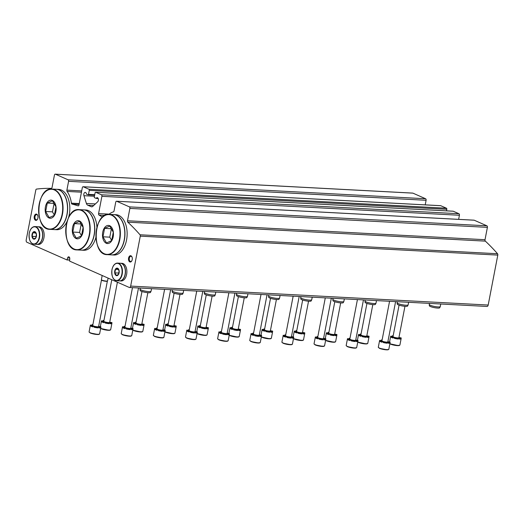 <?xml version="1.0" encoding="UTF-8"?>
<svg xmlns="http://www.w3.org/2000/svg" width="524" height="524" viewBox="0 0 524 524"><rect width="100%" height="100%" fill="white"/><g stroke="black" fill="none" stroke-linecap="round" stroke-linejoin="round"><path stroke-width="0.79" d="M69.725 258.018L67.629 257.906L66.974 259.943L26.934 242.265A1.893 1.14 93 0 1 26.2 239.959L35.815 190.022A1.264 0.76 93 0 1 36.529 189.085A277.399 167.326 93 0 1 51.28 188.378A1.264 0.76 93 0 0 52.059 187.435L54.437 175.088A1.264 0.76 93 0 1 55.23 174.151A1.264 0.76 93 0 1 55.393 174.191L68.087 179.798A1.264 0.76 93 0 1 68.579 181.337L66.889 190.127L81.692 190.913M412.571 193.127A1.264 0.76 93 0 1 412.748 193.101A1.264 0.76 93 0 1 412.912 193.14L425.606 198.747A1.264 0.76 93 0 1 426.097 200.286L425.219 204.864M98.178 198.504L96.147 198.399A2.207 1.33 93 0 1 97.202 197.672A2.207 1.33 93 0 1 98.394 199.33A2.207 1.33 93 0 1 97.693 201.779L92.859 206.299A3.786 2.279 93 0 1 91.621 206.81A3.786 2.279 93 0 1 91.117 206.685L87.731 205.192A3.786 2.279 93 0 1 86.401 203.443L83.932 195.701A2.207 1.33 93 0 1 84.01 193.461A2.207 1.33 93 0 1 85.235 192.387A2.207 1.33 93 0 1 86.434 194.109L88.025 194.817A0.629 0.38 93 0 0 88.504 194.365L89.277 190.343A0.884 0.531 93 0 0 88.936 189.269L83.277 186.767A1.264 0.76 93 0 0 83.106 186.727A1.264 0.76 93 0 0 82.32 187.664L78.993 204.917A1.264 0.76 93 0 1 78.2 205.86A1.264 0.76 93 0 1 78.083 205.834A277.399 167.326 93 0 0 71.978 204.059A1.264 0.76 93 0 1 71.395 203.155A23.325 14.069 93 0 0 67.098 191.43A1.264 0.76 93 0 1 66.889 190.127M440.455 205.703A1.264 0.76 93 0 1 440.625 205.677A1.264 0.76 93 0 1 440.795 205.722L446.455 208.218A0.884 0.531 93 0 1 446.795 209.292L446.5 210.844M96.147 198.399L94.556 197.699A0.629 0.38 93 0 1 94.307 196.926L95.08 192.904A0.884 0.531 93 0 1 95.637 192.249A0.884 0.531 93 0 1 95.754 192.275L101.414 194.777A1.264 0.76 93 0 1 101.905 196.317L98.584 213.569L109.208 214.133M453.037 211.218A0.884 0.531 93 0 1 453.155 211.198A0.884 0.531 93 0 1 453.273 211.231L458.932 213.727A1.264 0.76 93 0 1 459.424 215.266L458.638 219.353M102.514 217.126A277.399 167.326 93 0 0 99.023 215.082A1.264 0.76 93 0 1 98.584 213.569M108.959 214.342A23.325 14.069 93 0 1 113.4 211.873A1.264 0.76 93 0 0 114.042 210.949L115.732 202.159A1.264 0.76 93 0 1 116.525 201.223A1.264 0.76 93 0 1 116.695 201.262L129.389 206.869A1.264 0.76 93 0 1 129.88 208.408L127.502 220.755L485.021 239.704L487.399 227.357A1.264 0.76 93 0 0 486.907 225.818L474.213 220.211A1.264 0.76 93 0 0 474.043 220.172A1.264 0.76 93 0 0 473.873 220.191M67.629 257.906A1.893 1.14 93 0 1 68.742 256.806A1.893 1.14 93 0 1 69.771 258.856L69.6 261.109L129.225 287.434A1.893 1.14 93 0 0 129.474 287.493A1.893 1.14 93 0 0 130.666 286.084L140.281 236.147A1.264 0.76 93 0 0 140.013 234.778A277.399 167.326 93 0 0 127.83 222.176A1.264 0.76 93 0 1 127.502 220.755M127.83 222.176L485.348 241.132A1.264 0.76 93 0 1 485.021 239.704M485.348 241.132A277.399 167.326 93 0 1 497.531 253.734A1.264 0.76 93 0 1 497.8 255.103L488.185 305.04A1.893 1.14 93 0 1 486.993 306.448L129.474 287.493M37.898 218.023A3.151 1.899 93 0 1 37.414 219.359A3.151 1.899 93 0 1 34.656 219.432A3.151 1.899 93 0 1 34.898 214.873A3.151 1.899 93 0 1 37.636 215.24A3.151 1.899 93 0 1 37.898 218.023M132.212 259.668A3.151 1.899 93 0 1 131.721 261.004A3.151 1.899 93 0 1 128.963 261.076A3.151 1.899 93 0 1 129.205 256.518A3.151 1.899 93 0 1 131.943 256.884A3.151 1.899 93 0 1 132.212 259.668M131.825 260.814A2.607 1.572 93 0 1 130.692 261.496A2.607 1.572 93 0 1 129.264 258.81A2.607 1.572 93 0 1 130.967 256.288A2.607 1.572 93 0 1 132.022 257.081M37.518 219.17A2.607 1.572 93 0 1 36.385 219.851A2.607 1.572 93 0 1 34.951 217.165A2.607 1.572 93 0 1 36.66 214.643A2.607 1.572 93 0 1 37.715 215.436M393.17 335.805A5.358 0.956 -169.1 0 0 392.352 335.773L392.247 336.323A2.103 0.373 -169.1 0 1 392.476 336.395M392.247 336.323A5.358 0.956 10.9 0 0 391.71 336.329M390.596 336.677A5.358 0.956 10.9 0 0 390.59 336.683A5.358 0.956 10.9 0 0 390.59 336.69L390.694 336.146A5.358 0.956 -169.1 0 0 390.832 336.421L390.727 336.965A2.103 0.373 -169.1 0 1 393.19 337.535M390.727 336.965A5.358 0.956 10.9 0 0 391.585 337.476A5.358 0.956 10.9 0 0 393.098 338.013L393.203 337.463A5.358 0.956 -169.1 0 0 394.441 337.797L394.336 338.347A2.103 0.373 -169.1 0 1 396.183 338.347A2.103 0.373 -169.1 0 1 398.364 339.021A5.358 0.956 10.9 0 1 394.336 338.347M399.34 338.452A2.103 0.373 -169.1 0 1 401.115 338.707A5.358 0.956 10.9 0 0 401.115 338.707A5.358 0.956 10.9 0 1 399.458 339.08L399.57 338.53A5.358 0.956 -169.1 0 1 398.469 338.471L398.364 339.021M398.954 337.436A2.103 0.373 -169.1 0 0 401.089 337.882A5.358 0.956 -169.1 0 1 401.227 338.157L399.897 345.047L398.456 345.644L389.882 343.796M392.352 335.773A2.103 0.373 -169.1 0 1 393.111 336.1M393.066 336.362A2.103 0.373 -169.1 0 1 390.694 336.146M390.832 336.421A2.103 0.373 -169.1 0 1 393.753 337.325A2.103 0.373 -169.1 0 1 393.203 337.463M394.441 337.797A2.103 0.373 -169.1 0 1 396.288 337.797A2.103 0.373 -169.1 0 1 398.469 338.471M399.57 338.53A2.103 0.373 -169.1 0 1 398.699 338.046A2.103 0.373 -169.1 0 1 401.227 338.157M404.947 306.324L398.902 337.718A2.993 0.531 -169.1 0 1 397.683 337.914A2.993 0.531 -169.1 0 1 393.576 337.024A2.993 0.531 -169.1 0 1 393.02 336.585L399.078 305.132M361.036 334.102A5.358 0.956 -169.1 0 0 360.217 334.07L360.112 334.613A2.103 0.373 -169.1 0 1 360.342 334.692M360.112 334.613A5.358 0.956 10.9 0 0 359.569 334.626M357.427 340.325L358.455 334.98A5.358 0.956 10.9 0 0 358.455 334.98A5.358 0.956 10.9 0 0 358.455 334.987L358.56 334.443A5.358 0.956 -169.1 0 0 358.698 334.718L358.593 335.262A2.103 0.373 -169.1 0 1 361.056 335.832M358.593 335.262A5.358 0.956 10.9 0 0 359.451 335.773A5.358 0.956 10.9 0 0 360.964 336.31L361.069 335.76A5.358 0.956 -169.1 0 0 362.307 336.094L362.202 336.644A2.103 0.373 -169.1 0 1 364.042 336.644A2.103 0.373 -169.1 0 1 366.23 337.318A5.358 0.956 10.9 0 1 362.202 336.644M367.2 336.749A2.103 0.373 -169.1 0 1 368.981 337.004A5.358 0.956 10.9 0 0 368.981 337.004A5.358 0.956 10.9 0 1 367.324 337.377L367.429 336.827A5.358 0.956 -169.1 0 1 366.335 336.768L366.23 337.318M366.82 335.733A2.103 0.373 -169.1 0 0 368.948 336.179A5.358 0.956 -169.1 0 1 369.086 336.454L367.763 343.344L366.315 343.941L357.748 342.093M360.217 334.07A2.103 0.373 -169.1 0 1 360.977 334.397M360.925 334.659A2.103 0.373 -169.1 0 1 358.56 334.443M358.698 334.718A2.103 0.373 -169.1 0 1 361.619 335.615A2.103 0.373 -169.1 0 1 361.069 335.76M362.307 336.094A2.103 0.373 -169.1 0 1 364.147 336.094A2.103 0.373 -169.1 0 1 366.335 336.768M367.429 336.827A2.103 0.373 -169.1 0 1 366.564 336.343A2.103 0.373 -169.1 0 1 369.086 336.454M372.813 304.621L366.767 336.015A2.993 0.531 -169.1 0 1 365.549 336.212A2.993 0.531 -169.1 0 1 361.436 335.321A2.993 0.531 -169.1 0 1 360.885 334.882L366.938 303.429M328.895 332.399A5.358 0.956 -169.1 0 0 328.083 332.367L327.978 332.91A2.103 0.373 -169.1 0 1 328.207 332.989M327.978 332.91A5.358 0.956 10.9 0 0 327.435 332.923M325.293 338.622L326.321 333.277A5.358 0.956 10.9 0 0 326.321 333.277A5.358 0.956 10.9 0 0 326.321 333.284L326.426 332.74A5.358 0.956 -169.1 0 0 326.563 333.009L326.459 333.559A2.103 0.373 -169.1 0 1 328.921 334.129M326.459 333.559A5.358 0.956 10.9 0 0 327.317 334.063A5.358 0.956 10.9 0 0 328.83 334.607L328.934 334.057A5.358 0.956 -169.1 0 0 330.166 334.391L330.061 334.941A2.103 0.373 -169.1 0 1 331.908 334.941A2.103 0.373 -169.1 0 1 334.089 335.615A5.358 0.956 10.9 0 1 330.061 334.941M335.065 335.046A2.103 0.373 -169.1 0 1 336.847 335.301A5.358 0.956 10.9 0 0 336.847 335.301A5.358 0.956 10.9 0 1 335.19 335.674L335.294 335.124A5.358 0.956 -169.1 0 1 334.194 335.065L334.089 335.615M334.679 334.03A2.103 0.373 -169.1 0 0 336.814 334.476A5.358 0.956 -169.1 0 1 336.952 334.751L335.622 341.641L334.181 342.238L325.607 340.39M328.083 332.367A2.103 0.373 -169.1 0 1 328.843 332.694M328.79 332.956A2.103 0.373 -169.1 0 1 326.426 332.74M326.563 333.009A2.103 0.373 -169.1 0 1 329.485 333.912A2.103 0.373 -169.1 0 1 328.934 334.057M330.166 334.391A2.103 0.373 -169.1 0 1 332.013 334.391A2.103 0.373 -169.1 0 1 334.194 335.065M335.294 335.124A2.103 0.373 -169.1 0 1 334.43 334.639A2.103 0.373 -169.1 0 1 336.952 334.751M340.672 302.918L334.626 334.312A2.993 0.531 -169.1 0 1 333.408 334.502A2.993 0.531 -169.1 0 1 329.301 333.618A2.993 0.531 -169.1 0 1 328.745 333.179L334.803 301.726M296.761 330.696A5.358 0.956 -169.1 0 0 295.942 330.664L295.837 331.207A2.103 0.373 -169.1 0 1 296.067 331.286M295.837 331.207A5.358 0.956 10.9 0 0 295.3 331.22M293.152 336.919L294.18 331.574A5.358 0.956 10.9 0 0 294.18 331.574A5.358 0.956 10.9 0 0 294.18 331.581L294.285 331.037A5.358 0.956 -169.1 0 0 294.423 331.306L294.318 331.856A2.103 0.373 -169.1 0 1 296.781 332.426M294.318 331.856A5.358 0.956 10.9 0 0 295.176 332.36A5.358 0.956 10.9 0 0 296.689 332.904L296.794 332.354A5.358 0.956 -169.1 0 0 298.032 332.688L297.927 333.238A2.103 0.373 -169.1 0 1 299.774 333.238A2.103 0.373 -169.1 0 1 301.955 333.912A5.358 0.956 10.9 0 1 297.927 333.238M302.931 333.343A2.103 0.373 -169.1 0 1 304.706 333.598A5.358 0.956 10.9 0 0 304.706 333.598A5.358 0.956 10.9 0 1 303.049 333.965L303.16 333.421A5.358 0.956 -169.1 0 1 302.06 333.362L301.955 333.912M302.544 332.327A2.103 0.373 -169.1 0 0 304.673 332.773A5.358 0.956 -169.1 0 1 304.817 333.048L303.488 339.938L302.047 340.534L293.473 338.681M295.942 330.664A2.103 0.373 -169.1 0 1 296.702 330.991M296.656 331.247A2.103 0.373 -169.1 0 1 294.285 331.037M294.423 331.306A2.103 0.373 -169.1 0 1 297.344 332.209A2.103 0.373 -169.1 0 1 296.794 332.354M298.032 332.688A2.103 0.373 -169.1 0 1 299.879 332.688A2.103 0.373 -169.1 0 1 302.06 333.362M303.16 333.421A2.103 0.373 -169.1 0 1 302.289 332.937A2.103 0.373 -169.1 0 1 304.817 333.048M308.538 301.215L302.492 332.609A2.993 0.531 -169.1 0 1 301.274 332.799A2.993 0.531 -169.1 0 1 297.167 331.915A2.993 0.531 -169.1 0 1 296.61 331.476L302.669 300.023M264.627 328.993A5.358 0.956 -169.1 0 0 263.808 328.961L263.703 329.504A2.103 0.373 -169.1 0 1 263.932 329.583M263.703 329.504A5.358 0.956 10.9 0 0 263.159 329.517M261.017 335.216L262.046 329.871A5.358 0.956 10.9 0 0 262.046 329.871A5.358 0.956 10.9 0 0 262.046 329.878L262.151 329.334A5.358 0.956 -169.1 0 0 262.288 329.603L262.183 330.153A2.103 0.373 -169.1 0 1 264.646 330.716M262.183 330.153A5.358 0.956 10.9 0 0 263.041 330.657A5.358 0.956 10.9 0 0 264.555 331.201L264.659 330.651A5.358 0.956 -169.1 0 0 265.897 330.985L265.792 331.535A2.103 0.373 -169.1 0 1 267.633 331.535A2.103 0.373 -169.1 0 1 269.821 332.209A5.358 0.956 10.9 0 1 265.792 331.535M270.79 331.64A2.103 0.373 -169.1 0 1 272.572 331.895A5.358 0.956 10.9 0 0 272.572 331.895A5.358 0.956 10.9 0 1 270.915 332.262L271.019 331.718A5.358 0.956 -169.1 0 1 269.925 331.659L269.821 332.209M270.41 330.624A2.103 0.373 -169.1 0 0 272.539 331.07A5.358 0.956 -169.1 0 1 272.677 331.345L271.353 338.235L269.906 338.832L261.338 336.978M263.808 328.961A2.103 0.373 -169.1 0 1 264.568 329.288M264.515 329.544A2.103 0.373 -169.1 0 1 262.151 329.334M262.288 329.603A2.103 0.373 -169.1 0 1 265.209 330.506A2.103 0.373 -169.1 0 1 264.659 330.651M265.897 330.985A2.103 0.373 -169.1 0 1 267.738 330.985A2.103 0.373 -169.1 0 1 269.925 331.659M271.019 331.718A2.103 0.373 -169.1 0 1 270.155 331.233A2.103 0.373 -169.1 0 1 272.677 331.345M276.403 299.512L270.358 330.906A2.993 0.531 -169.1 0 1 269.139 331.096A2.993 0.531 -169.1 0 1 265.026 330.212A2.993 0.531 -169.1 0 1 264.476 329.773L270.528 298.32M232.486 327.29A5.358 0.956 -169.1 0 0 231.673 327.258L231.569 327.801A2.103 0.373 -169.1 0 1 231.798 327.88M231.569 327.801A5.358 0.956 10.9 0 0 231.025 327.814M228.883 333.513L229.912 328.168A5.358 0.956 10.9 0 0 229.912 328.168A5.358 0.956 10.9 0 0 229.912 328.175L230.016 327.624A5.358 0.956 -169.1 0 0 230.154 327.9L230.049 328.45A2.103 0.373 -169.1 0 1 232.512 329.013M230.049 328.45A5.358 0.956 10.9 0 0 230.907 328.954A5.358 0.956 10.9 0 0 232.42 329.498L232.525 328.948A5.358 0.956 -169.1 0 0 233.756 329.282L233.652 329.832A2.103 0.373 -169.1 0 1 235.499 329.832A2.103 0.373 -169.1 0 1 237.68 330.5A5.358 0.956 10.9 0 1 233.652 329.832M238.656 329.937A2.103 0.373 -169.1 0 1 240.437 330.186A5.358 0.956 10.9 0 0 240.437 330.186A5.358 0.956 10.9 0 1 238.78 330.559L238.885 330.015A5.358 0.956 -169.1 0 1 237.785 329.956L237.68 330.5M238.269 328.921A2.103 0.373 -169.1 0 0 240.405 329.367A5.358 0.956 -169.1 0 1 240.542 329.642L239.213 336.532L237.772 337.129L229.198 335.275M231.673 327.258A2.103 0.373 -169.1 0 1 232.433 327.585M232.381 327.841A2.103 0.373 -169.1 0 1 230.016 327.624M230.154 327.9A2.103 0.373 -169.1 0 1 233.075 328.803A2.103 0.373 -169.1 0 1 232.525 328.948M233.756 329.282A2.103 0.373 -169.1 0 1 235.603 329.282A2.103 0.373 -169.1 0 1 237.785 329.956M238.885 330.015A2.103 0.373 -169.1 0 1 238.02 329.531A2.103 0.373 -169.1 0 1 240.542 329.642M244.263 297.809L238.217 329.203A2.993 0.531 -169.1 0 1 236.999 329.393A2.993 0.531 -169.1 0 1 232.892 328.509A2.993 0.531 -169.1 0 1 232.335 328.07L238.394 296.617M200.351 325.587A5.358 0.956 -169.1 0 0 199.533 325.548L199.428 326.098A2.103 0.373 -169.1 0 1 199.657 326.177M199.428 326.098A5.358 0.956 10.9 0 0 198.891 326.105M196.742 331.81L197.771 326.465A5.358 0.956 10.9 0 0 197.771 326.465A5.358 0.956 10.9 0 0 197.771 326.472L197.876 325.921A5.358 0.956 -169.1 0 0 198.013 326.197L197.908 326.747A2.103 0.373 -169.1 0 1 200.371 327.31M197.908 326.747A5.358 0.956 10.9 0 0 198.766 327.251A5.358 0.956 10.9 0 0 200.279 327.795L200.384 327.245A5.358 0.956 -169.1 0 0 201.622 327.579L201.517 328.122A2.103 0.373 -169.1 0 1 203.364 328.129A2.103 0.373 -169.1 0 1 205.546 328.797A5.358 0.956 10.9 0 1 201.517 328.122M206.522 328.234A2.103 0.373 -169.1 0 1 208.297 328.483A5.358 0.956 10.9 0 0 208.297 328.483A5.358 0.956 10.9 0 1 206.639 328.856L206.751 328.312A5.358 0.956 -169.1 0 1 205.65 328.253L205.546 328.797M206.135 327.218A2.103 0.373 -169.1 0 0 208.264 327.664A5.358 0.956 -169.1 0 1 208.408 327.939L207.078 334.829L205.637 335.426L197.063 333.572M199.533 325.548A2.103 0.373 -169.1 0 1 200.292 325.882M200.247 326.138A2.103 0.373 -169.1 0 1 197.876 325.921M198.013 326.197A2.103 0.373 -169.1 0 1 200.934 327.1A2.103 0.373 -169.1 0 1 200.384 327.245M201.622 327.579A2.103 0.373 -169.1 0 1 203.469 327.579A2.103 0.373 -169.1 0 1 205.65 328.253M206.751 328.312A2.103 0.373 -169.1 0 1 205.88 327.827A2.103 0.373 -169.1 0 1 208.408 327.939M212.128 296.106L206.083 327.493A2.993 0.531 -169.1 0 1 204.864 327.69A2.993 0.531 -169.1 0 1 200.758 326.806A2.993 0.531 -169.1 0 1 200.201 326.367L206.26 294.914M168.217 323.884A5.358 0.956 -169.1 0 0 167.398 323.845L167.294 324.395A2.103 0.373 -169.1 0 1 167.523 324.474M167.294 324.395A5.358 0.956 10.9 0 0 166.75 324.402M164.608 330.107L165.636 324.762A5.358 0.956 10.9 0 0 165.636 324.762A5.358 0.956 10.9 0 0 165.636 324.769L165.741 324.218A5.358 0.956 -169.1 0 0 165.879 324.494L165.774 325.044A2.103 0.373 -169.1 0 1 168.237 325.607M165.774 325.044A5.358 0.956 10.9 0 0 166.632 325.548A5.358 0.956 10.9 0 0 168.145 326.092L168.25 325.542A5.358 0.956 -169.1 0 0 169.488 325.876L169.383 326.419A2.103 0.373 -169.1 0 1 171.224 326.426A2.103 0.373 -169.1 0 1 173.411 327.094A5.358 0.956 10.9 0 1 169.383 326.419M174.381 326.531A2.103 0.373 -169.1 0 1 176.162 326.779A5.358 0.956 10.9 0 0 176.162 326.779A5.358 0.956 10.9 0 1 174.505 327.153L174.61 326.609A5.358 0.956 -169.1 0 1 173.516 326.55L173.411 327.094M174.001 325.515A2.103 0.373 -169.1 0 0 176.129 325.961A5.358 0.956 -169.1 0 1 176.267 326.236L174.944 333.126L173.496 333.723L164.929 331.869M167.398 323.845A2.103 0.373 -169.1 0 1 168.158 324.179M168.106 324.435A2.103 0.373 -169.1 0 1 165.741 324.218M165.879 324.494A2.103 0.373 -169.1 0 1 168.8 325.397A2.103 0.373 -169.1 0 1 168.25 325.542M169.488 325.876A2.103 0.373 -169.1 0 1 171.328 325.876A2.103 0.373 -169.1 0 1 173.516 326.55M174.61 326.609A2.103 0.373 -169.1 0 1 173.745 326.125A2.103 0.373 -169.1 0 1 176.267 326.236M179.994 294.396L173.948 325.79A2.993 0.531 -169.1 0 1 172.73 325.987A2.993 0.531 -169.1 0 1 168.617 325.103A2.993 0.531 -169.1 0 1 168.066 324.657L174.119 293.211M136.076 322.181A5.358 0.956 -169.1 0 0 135.264 322.142L135.159 322.692A2.103 0.373 -169.1 0 1 135.388 322.771M135.159 322.692A5.358 0.956 10.9 0 0 134.616 322.699M132.474 328.404L133.502 323.059A5.358 0.956 10.9 0 0 133.502 323.059A5.358 0.956 10.9 0 0 133.502 323.066L133.607 322.515A5.358 0.956 -169.1 0 0 133.744 322.791L133.64 323.341A2.103 0.373 -169.1 0 1 136.102 323.904M133.64 323.341A5.358 0.956 10.9 0 0 134.498 323.845A5.358 0.956 10.9 0 0 136.011 324.389L136.116 323.839A5.358 0.956 -169.1 0 0 137.347 324.173L137.242 324.716A2.103 0.373 -169.1 0 1 139.089 324.723A2.103 0.373 -169.1 0 1 141.27 325.391A5.358 0.956 10.9 0 1 137.242 324.716M142.246 324.828A2.103 0.373 -169.1 0 1 144.028 325.077A5.358 0.956 10.9 0 0 144.028 325.077A5.358 0.956 10.9 0 1 142.371 325.45L142.476 324.9A5.358 0.956 -169.1 0 1 141.375 324.847L141.27 325.391M141.86 323.812A2.103 0.373 -169.1 0 0 143.995 324.258A5.358 0.956 -169.1 0 1 144.133 324.533L142.803 331.423L141.362 332.019L132.788 330.166M135.264 322.142A2.103 0.373 -169.1 0 1 136.024 322.476M135.971 322.732A2.103 0.373 -169.1 0 1 133.607 322.515M133.744 322.791A2.103 0.373 -169.1 0 1 136.666 323.694A2.103 0.373 -169.1 0 1 136.116 323.839M137.347 324.173A2.103 0.373 -169.1 0 1 139.194 324.173A2.103 0.373 -169.1 0 1 141.375 324.847M142.476 324.9A2.103 0.373 -169.1 0 1 141.611 324.415A2.103 0.373 -169.1 0 1 144.133 324.533M147.853 292.693L141.808 324.087A2.993 0.531 -169.1 0 1 140.589 324.284A2.993 0.531 -169.1 0 1 136.482 323.4A2.993 0.531 -169.1 0 1 135.926 322.954L141.984 291.508M103.942 320.478A5.358 0.956 -169.1 0 0 103.123 320.439L103.018 320.989A2.103 0.373 -169.1 0 1 103.248 321.068M103.018 320.989A5.358 0.956 10.9 0 0 102.481 320.996M100.333 326.701L101.361 321.356A5.358 0.956 10.9 0 0 101.361 321.356A5.358 0.956 10.9 0 0 101.361 321.363L101.466 320.812A5.358 0.956 -169.1 0 0 101.604 321.088L101.499 321.638A2.103 0.373 -169.1 0 1 103.962 322.201M101.499 321.638A5.358 0.956 10.9 0 0 102.357 322.142A5.358 0.956 10.9 0 0 103.87 322.686L103.975 322.136A5.358 0.956 -169.1 0 0 105.213 322.47L105.108 323.013A2.103 0.373 -169.1 0 1 106.955 323.013A2.103 0.373 -169.1 0 1 109.136 323.688A5.358 0.956 10.9 0 1 105.108 323.013M110.112 323.125A2.103 0.373 -169.1 0 1 111.887 323.373A5.358 0.956 10.9 0 0 111.887 323.373A5.358 0.956 10.9 0 1 110.23 323.747L110.335 323.197A5.358 0.956 -169.1 0 1 109.241 323.144L109.136 323.688M109.726 322.109A2.103 0.373 -169.1 0 0 111.854 322.555A5.358 0.956 -169.1 0 1 111.992 322.823L110.669 329.714L109.228 330.31L100.654 328.463M103.123 320.439A2.103 0.373 -169.1 0 1 103.883 320.773M103.837 321.029A2.103 0.373 -169.1 0 1 101.466 320.812M101.604 321.088A2.103 0.373 -169.1 0 1 104.525 321.991A2.103 0.373 -169.1 0 1 103.975 322.136M105.213 322.47A2.103 0.373 -169.1 0 1 107.06 322.47A2.103 0.373 -169.1 0 1 109.241 323.144M110.335 323.197A2.103 0.373 -169.1 0 1 109.47 322.712A2.103 0.373 -169.1 0 1 111.992 322.823M117.409 282.213L109.673 322.384A2.993 0.531 -169.1 0 1 108.455 322.581A2.993 0.531 -169.1 0 1 104.348 321.697A2.993 0.531 -169.1 0 1 103.791 321.251L111.789 279.731M382.101 340.011A5.358 0.956 -169.1 0 0 381.289 339.978L381.184 340.528A2.103 0.373 -169.1 0 1 381.413 340.6M381.184 340.528A5.358 0.956 10.9 0 0 380.64 340.534M378.308 347.229A5.358 0.956 10.9 0 0 379.297 348.015A5.358 0.956 10.9 0 0 385.101 349.456A5.358 0.956 10.9 0 0 388.828 349.253L387.387 349.849L379.422 348.316L378.308 347.229L379.527 340.888A5.358 0.956 10.9 0 0 379.527 340.888A5.358 0.956 10.9 0 0 379.527 340.901L379.631 340.351A5.358 0.956 -169.1 0 0 379.769 340.626L379.664 341.17A2.103 0.373 -169.1 0 1 382.127 341.74M379.664 341.17A5.358 0.956 10.9 0 0 380.522 341.681A5.358 0.956 10.9 0 0 382.035 342.218L382.14 341.674A5.358 0.956 -169.1 0 0 383.371 342.002L383.267 342.552A2.103 0.373 -169.1 0 1 385.114 342.552A2.103 0.373 -169.1 0 1 387.295 343.227A5.358 0.956 10.9 0 1 383.267 342.552M388.271 342.657A2.103 0.373 -169.1 0 1 390.053 342.912A5.358 0.956 10.9 0 0 390.053 342.912A5.358 0.956 10.9 0 1 388.395 343.286L388.5 342.735A5.358 0.956 -169.1 0 1 387.4 342.676L387.295 343.227M387.891 341.648A2.103 0.373 -169.1 0 0 390.02 342.087A5.358 0.956 -169.1 0 1 390.157 342.362L388.828 349.253M381.289 339.978A2.103 0.373 -169.1 0 1 382.048 340.305M381.996 340.567A2.103 0.373 -169.1 0 1 379.631 340.351M379.769 340.626A2.103 0.373 -169.1 0 1 382.69 341.53A2.103 0.373 -169.1 0 1 382.14 341.674M383.371 342.002A2.103 0.373 -169.1 0 1 385.219 342.002A2.103 0.373 -169.1 0 1 387.4 342.676M388.5 342.735A2.103 0.373 -169.1 0 1 387.636 342.251A2.103 0.373 -169.1 0 1 390.157 342.362M395.6 301.601L387.832 341.923A2.993 0.531 -169.1 0 1 386.614 342.12A2.993 0.531 -169.1 0 1 382.507 341.229A2.993 0.531 -169.1 0 1 381.95 340.79L389.561 301.28M349.966 338.308A5.358 0.956 -169.1 0 0 349.154 338.275L349.043 338.825A2.103 0.373 -169.1 0 1 349.272 338.897M349.043 338.825A5.358 0.956 10.9 0 0 348.506 338.832M346.168 345.526A5.358 0.956 10.9 0 0 347.163 346.312A5.358 0.956 10.9 0 0 352.966 347.753A5.358 0.956 10.9 0 0 356.693 347.55L355.252 348.146L347.288 346.613L346.168 345.526L347.392 339.185A5.358 0.956 10.9 0 0 347.392 339.185A5.358 0.956 10.9 0 0 347.386 339.192L347.491 338.648A5.358 0.956 -169.1 0 0 347.635 338.923L347.523 339.467A2.103 0.373 -169.1 0 1 349.993 340.037M347.523 339.467A5.358 0.956 10.9 0 0 348.381 339.978A5.358 0.956 10.9 0 0 349.894 340.515L350.006 339.965A5.358 0.956 -169.1 0 0 351.237 340.299L351.132 340.849A2.103 0.373 -169.1 0 1 352.979 340.849A2.103 0.373 -169.1 0 1 355.161 341.524A5.358 0.956 10.9 0 1 351.132 340.849M356.137 340.954A2.103 0.373 -169.1 0 1 357.918 341.209A5.358 0.956 10.9 0 0 357.918 341.209A5.358 0.956 10.9 0 1 356.261 341.583L356.366 341.032A5.358 0.956 -169.1 0 1 355.265 340.973L355.161 341.524M355.75 339.938A2.103 0.373 -169.1 0 0 357.885 340.384A5.358 0.956 -169.1 0 1 358.023 340.659L356.693 347.55M349.154 338.275A2.103 0.373 -169.1 0 1 349.908 338.602M349.862 338.864A2.103 0.373 -169.1 0 1 347.491 338.648M347.635 338.923A2.103 0.373 -169.1 0 1 350.549 339.827A2.103 0.373 -169.1 0 1 350.006 339.965M351.237 340.299A2.103 0.373 -169.1 0 1 353.084 340.299A2.103 0.373 -169.1 0 1 355.265 340.973M356.366 341.032A2.103 0.373 -169.1 0 1 355.495 340.548A2.103 0.373 -169.1 0 1 358.023 340.659M363.459 299.898L355.698 340.22A2.993 0.531 -169.1 0 1 354.479 340.417A2.993 0.531 -169.1 0 1 350.373 339.526A2.993 0.531 -169.1 0 1 349.816 339.087L357.427 299.577M317.832 336.604A5.358 0.956 -169.1 0 0 317.013 336.572L316.909 337.115A2.103 0.373 -169.1 0 1 317.138 337.194M316.909 337.115A5.358 0.956 10.9 0 0 316.365 337.129M314.033 343.823A5.358 0.956 10.9 0 0 315.029 344.609A5.358 0.956 10.9 0 0 320.832 346.05A5.358 0.956 10.9 0 0 324.559 345.847L323.118 346.443L315.153 344.91L314.033 343.823L315.252 337.482A5.358 0.956 10.9 0 0 315.252 337.482A5.358 0.956 10.9 0 0 315.252 337.489L315.356 336.945A5.358 0.956 -169.1 0 0 315.494 337.22L315.389 337.764A2.103 0.373 -169.1 0 1 317.852 338.334M315.389 337.764A5.358 0.956 10.9 0 0 316.247 338.275A5.358 0.956 10.9 0 0 317.76 338.812L317.865 338.262A5.358 0.956 -169.1 0 0 319.103 338.596L318.998 339.146A2.103 0.373 -169.1 0 1 320.839 339.146A2.103 0.373 -169.1 0 1 323.026 339.821A5.358 0.956 10.9 0 1 318.998 339.146M323.996 339.251A2.103 0.373 -169.1 0 1 325.777 339.506A5.358 0.956 10.9 0 0 325.777 339.506A5.358 0.956 10.9 0 1 324.12 339.88L324.225 339.329A5.358 0.956 -169.1 0 1 323.131 339.27L323.026 339.821M323.616 338.235A2.103 0.373 -169.1 0 0 325.745 338.681A5.358 0.956 -169.1 0 1 325.882 338.956L324.559 345.847M317.013 336.572A2.103 0.373 -169.1 0 1 317.773 336.899M317.721 337.161A2.103 0.373 -169.1 0 1 315.356 336.945M315.494 337.22A2.103 0.373 -169.1 0 1 318.415 338.118A2.103 0.373 -169.1 0 1 317.865 338.262M319.103 338.596A2.103 0.373 -169.1 0 1 320.943 338.596A2.103 0.373 -169.1 0 1 323.131 339.27M324.225 339.329A2.103 0.373 -169.1 0 1 323.36 338.845A2.103 0.373 -169.1 0 1 325.882 338.956M331.325 298.195L323.563 338.517A2.993 0.531 -169.1 0 1 322.345 338.714A2.993 0.531 -169.1 0 1 318.238 337.823A2.993 0.531 -169.1 0 1 317.682 337.384L325.286 297.874M285.691 334.901A5.358 0.956 -169.1 0 0 284.879 334.869L284.774 335.412A2.103 0.373 -169.1 0 1 285.004 335.491M284.774 335.412A5.358 0.956 10.9 0 0 284.231 335.426M281.899 342.12A5.358 0.956 10.9 0 0 282.888 342.906A5.358 0.956 10.9 0 0 288.691 344.347A5.358 0.956 10.9 0 0 292.418 344.144L290.977 344.74L283.012 343.207L281.899 342.12L283.117 335.779A5.358 0.956 10.9 0 0 283.117 335.779A5.358 0.956 10.9 0 0 283.117 335.786L283.222 335.242A5.358 0.956 -169.1 0 0 283.36 335.511L283.255 336.061A2.103 0.373 -169.1 0 1 285.718 336.631M283.255 336.061A5.358 0.956 10.9 0 0 284.113 336.565A5.358 0.956 10.9 0 0 285.626 337.109L285.731 336.559A5.358 0.956 -169.1 0 0 286.962 336.893L286.857 337.443A2.103 0.373 -169.1 0 1 288.704 337.443A2.103 0.373 -169.1 0 1 290.886 338.118A5.358 0.956 10.9 0 1 286.857 337.443M291.861 337.548A2.103 0.373 -169.1 0 1 293.643 337.803A5.358 0.956 10.9 0 0 293.643 337.803A5.358 0.956 10.9 0 1 291.986 338.176L292.091 337.626A5.358 0.956 -169.1 0 1 290.99 337.567L290.886 338.118M291.475 336.532A2.103 0.373 -169.1 0 0 293.61 336.978A5.358 0.956 -169.1 0 1 293.748 337.253L292.418 344.144M284.879 334.869A2.103 0.373 -169.1 0 1 285.639 335.196M285.587 335.458A2.103 0.373 -169.1 0 1 283.222 335.242M283.36 335.511A2.103 0.373 -169.1 0 1 286.281 336.415A2.103 0.373 -169.1 0 1 285.731 336.559M286.962 336.893A2.103 0.373 -169.1 0 1 288.809 336.893A2.103 0.373 -169.1 0 1 290.99 337.567M292.091 337.626A2.103 0.373 -169.1 0 1 291.226 337.142A2.103 0.373 -169.1 0 1 293.748 337.253M299.191 296.492L291.423 336.814A2.993 0.531 -169.1 0 1 290.204 337.004A2.993 0.531 -169.1 0 1 286.097 336.12A2.993 0.531 -169.1 0 1 285.541 335.681L293.152 296.171M253.557 333.199A5.358 0.956 -169.1 0 0 252.738 333.166L252.633 333.709A2.103 0.373 -169.1 0 1 252.863 333.788M252.633 333.709A5.358 0.956 10.9 0 0 252.096 333.723M249.758 340.41A5.358 0.956 10.9 0 0 250.754 341.203A5.358 0.956 10.9 0 0 256.557 342.644A5.358 0.956 10.9 0 0 260.284 342.441L258.843 343.037L250.878 341.504L249.758 340.41L250.983 334.076A5.358 0.956 10.9 0 0 250.983 334.076A5.358 0.956 10.9 0 0 250.976 334.083L251.081 333.539A5.358 0.956 -169.1 0 0 251.225 333.808L251.114 334.358A2.103 0.373 -169.1 0 1 253.583 334.928M251.114 334.358A5.358 0.956 10.9 0 0 251.972 334.862A5.358 0.956 10.9 0 0 253.485 335.406L253.596 334.856A5.358 0.956 -169.1 0 0 254.828 335.19L254.723 335.74A2.103 0.373 -169.1 0 1 256.57 335.74A2.103 0.373 -169.1 0 1 258.751 336.415A5.358 0.956 10.9 0 1 254.723 335.74M259.727 335.845A2.103 0.373 -169.1 0 1 261.502 336.1A5.358 0.956 10.9 0 0 261.502 336.1A5.358 0.956 10.9 0 1 259.845 336.467L259.956 335.923A5.358 0.956 -169.1 0 1 258.856 335.864L258.751 336.415M259.341 334.829A2.103 0.373 -169.1 0 0 261.476 335.275A5.358 0.956 -169.1 0 1 261.614 335.55L260.284 342.441M252.738 333.166A2.103 0.373 -169.1 0 1 253.498 333.493M253.452 333.749A2.103 0.373 -169.1 0 1 251.081 333.539M251.225 333.808A2.103 0.373 -169.1 0 1 254.14 334.712A2.103 0.373 -169.1 0 1 253.596 334.856M254.828 335.19A2.103 0.373 -169.1 0 1 256.675 335.19A2.103 0.373 -169.1 0 1 258.856 335.864M259.956 335.923A2.103 0.373 -169.1 0 1 259.085 335.439A2.103 0.373 -169.1 0 1 261.614 335.55M267.05 294.789L259.288 335.111A2.993 0.531 -169.1 0 1 258.07 335.301A2.993 0.531 -169.1 0 1 253.963 334.417A2.993 0.531 -169.1 0 1 253.406 333.978L261.017 294.468M221.423 331.496A5.358 0.956 -169.1 0 0 220.604 331.463L220.499 332.006A2.103 0.373 -169.1 0 1 220.728 332.085M220.499 332.006A5.358 0.956 10.9 0 0 219.956 332.019M217.624 338.707A5.358 0.956 10.9 0 0 218.619 339.5A5.358 0.956 10.9 0 0 224.423 340.941A5.358 0.956 10.9 0 0 228.15 340.738L226.702 341.334L218.744 339.801L217.624 338.707L218.842 332.373A5.358 0.956 10.9 0 0 218.842 332.373A5.358 0.956 10.9 0 0 218.842 332.38L218.947 331.836A5.358 0.956 -169.1 0 0 219.084 332.105L218.98 332.655A2.103 0.373 -169.1 0 1 221.442 333.218M218.98 332.655A5.358 0.956 10.9 0 0 219.838 333.159A5.358 0.956 10.9 0 0 221.351 333.703L221.456 333.153A5.358 0.956 -169.1 0 0 222.693 333.487L222.589 334.037A2.103 0.373 -169.1 0 1 224.429 334.037A2.103 0.373 -169.1 0 1 226.617 334.712A5.358 0.956 10.9 0 1 222.589 334.037M227.586 334.142A2.103 0.373 -169.1 0 1 229.368 334.397A5.358 0.956 10.9 0 0 229.368 334.397A5.358 0.956 10.9 0 1 227.711 334.764L227.816 334.22A5.358 0.956 -169.1 0 1 226.722 334.161L226.617 334.712M227.206 333.126A2.103 0.373 -169.1 0 0 229.335 333.572A5.358 0.956 -169.1 0 1 229.473 333.847L228.15 340.738M220.604 331.463A2.103 0.373 -169.1 0 1 221.364 331.79M221.311 332.046A2.103 0.373 -169.1 0 1 218.947 331.836M219.084 332.105A2.103 0.373 -169.1 0 1 222.006 333.009A2.103 0.373 -169.1 0 1 221.456 333.153M222.693 333.487A2.103 0.373 -169.1 0 1 224.534 333.487A2.103 0.373 -169.1 0 1 226.722 334.161M227.816 334.22A2.103 0.373 -169.1 0 1 226.951 333.736A2.103 0.373 -169.1 0 1 229.473 333.847M234.916 293.086L227.154 333.408A2.993 0.531 -169.1 0 1 225.936 333.598A2.993 0.531 -169.1 0 1 221.829 332.714A2.993 0.531 -169.1 0 1 221.272 332.275L228.877 292.765M189.282 329.793A5.358 0.956 -169.1 0 0 188.47 329.76L188.365 330.303A2.103 0.373 -169.1 0 1 188.594 330.382M188.365 330.303A5.358 0.956 10.9 0 0 187.821 330.317M185.489 337.004A5.358 0.956 10.9 0 0 186.478 337.797A5.358 0.956 10.9 0 0 192.282 339.238A5.358 0.956 10.9 0 0 196.009 339.035L194.568 339.631L186.603 338.098L185.489 337.004L186.708 330.67A5.358 0.956 10.9 0 0 186.708 330.67A5.358 0.956 10.9 0 0 186.708 330.677L186.813 330.127A5.358 0.956 -169.1 0 0 186.95 330.402L186.845 330.952A2.103 0.373 -169.1 0 1 189.308 331.515M186.845 330.952A5.358 0.956 10.9 0 0 187.703 331.456A5.358 0.956 10.9 0 0 189.216 332L189.321 331.45A5.358 0.956 -169.1 0 0 190.553 331.784L190.448 332.334A2.103 0.373 -169.1 0 1 192.295 332.334A2.103 0.373 -169.1 0 1 194.476 333.002A5.358 0.956 10.9 0 1 190.448 332.334M195.452 332.439A2.103 0.373 -169.1 0 1 197.234 332.688A5.358 0.956 10.9 0 1 197.234 332.694A5.358 0.956 10.9 0 1 195.576 333.061L195.681 332.517A5.358 0.956 -169.1 0 1 194.581 332.458L194.476 333.002M195.066 331.423A2.103 0.373 -169.1 0 0 197.201 331.869A5.358 0.956 -169.1 0 1 197.338 332.144L197.234 332.688M188.47 329.76A2.103 0.373 -169.1 0 1 189.23 330.087M189.177 330.343A2.103 0.373 -169.1 0 1 186.813 330.127M186.95 330.402A2.103 0.373 -169.1 0 1 189.871 331.306A2.103 0.373 -169.1 0 1 189.321 331.45M190.553 331.784A2.103 0.373 -169.1 0 1 192.4 331.784A2.103 0.373 -169.1 0 1 194.581 332.458M195.681 332.517A2.103 0.373 -169.1 0 1 194.817 332.033A2.103 0.373 -169.1 0 1 197.338 332.144M202.781 291.383L195.013 331.705A2.993 0.531 -169.1 0 1 193.795 331.895A2.993 0.531 -169.1 0 1 189.688 331.011A2.993 0.531 -169.1 0 1 189.131 330.572L196.742 291.062M157.148 328.089A5.358 0.956 -169.1 0 0 156.329 328.05L156.224 328.6A2.103 0.373 -169.1 0 1 156.453 328.679M156.224 328.6A5.358 0.956 10.9 0 0 155.687 328.607M153.349 335.301A5.358 0.956 10.9 0 0 154.344 336.087A5.358 0.956 10.9 0 0 160.148 337.528A5.358 0.956 10.9 0 0 163.874 337.332L162.433 337.928L154.469 336.388L153.349 335.301L154.573 328.967A5.358 0.956 10.9 0 0 154.573 328.967A5.358 0.956 10.9 0 0 154.567 328.974L154.672 328.424A5.358 0.956 -169.1 0 0 154.816 328.699L154.704 329.249A2.103 0.373 -169.1 0 1 157.174 329.812M154.704 329.249A5.358 0.956 10.9 0 0 155.562 329.753A5.358 0.956 10.9 0 0 157.076 330.297L157.187 329.747A5.358 0.956 -169.1 0 0 158.418 330.081L158.314 330.624A2.103 0.373 -169.1 0 1 160.161 330.631A2.103 0.373 -169.1 0 1 162.342 331.299A5.358 0.956 10.9 0 1 158.314 330.624M163.318 330.736A2.103 0.373 -169.1 0 1 165.093 330.985A5.358 0.956 10.9 0 1 165.093 330.991A5.358 0.956 10.9 0 1 163.436 331.358L163.547 330.814A5.358 0.956 -169.1 0 1 162.447 330.755L162.342 331.299M162.931 329.72A2.103 0.373 -169.1 0 0 165.067 330.166A5.358 0.956 -169.1 0 1 165.204 330.441L165.093 330.985M156.329 328.05A2.103 0.373 -169.1 0 1 157.089 328.384M157.043 328.64A2.103 0.373 -169.1 0 1 154.672 328.424M154.816 328.699A2.103 0.373 -169.1 0 1 157.731 329.603A2.103 0.373 -169.1 0 1 157.187 329.747M158.418 330.081A2.103 0.373 -169.1 0 1 160.265 330.081A2.103 0.373 -169.1 0 1 162.447 330.755M163.547 330.814A2.103 0.373 -169.1 0 1 162.676 330.33A2.103 0.373 -169.1 0 1 165.204 330.441M170.641 289.68L162.879 329.996A2.993 0.531 -169.1 0 1 161.661 330.192A2.993 0.531 -169.1 0 1 157.554 329.308A2.993 0.531 -169.1 0 1 156.997 328.869L164.608 289.359M125.013 326.387A5.358 0.956 -169.1 0 0 124.195 326.347L124.09 326.897A2.103 0.373 -169.1 0 1 124.319 326.976M124.09 326.897A5.358 0.956 10.9 0 0 123.546 326.904M121.214 333.598A5.358 0.956 10.9 0 0 122.21 334.384A5.358 0.956 10.9 0 0 128.013 335.825A5.358 0.956 10.9 0 0 131.74 335.629L130.293 336.225L122.334 334.685L121.214 333.598L122.433 327.264A5.358 0.956 10.9 0 0 122.433 327.264A5.358 0.956 10.9 0 0 122.433 327.271L122.537 326.721A5.358 0.956 -169.1 0 0 122.675 326.996L122.57 327.546A2.103 0.373 -169.1 0 1 125.033 328.109M122.57 327.546A5.358 0.956 10.9 0 0 123.428 328.05A5.358 0.956 10.9 0 0 124.941 328.594L125.046 328.044A5.358 0.956 -169.1 0 0 126.284 328.378L126.179 328.921A2.103 0.373 -169.1 0 1 128.02 328.928A2.103 0.373 -169.1 0 1 130.207 329.596A5.358 0.956 10.9 0 1 126.179 328.921M131.177 329.033A2.103 0.373 -169.1 0 1 132.958 329.282A5.358 0.956 10.9 0 1 132.958 329.288A5.358 0.956 10.9 0 1 131.301 329.655L131.406 329.111A5.358 0.956 -169.1 0 1 130.312 329.052L130.207 329.596M130.797 328.017A2.103 0.373 -169.1 0 0 132.926 328.463A5.358 0.956 -169.1 0 1 133.063 328.738L132.958 329.282M124.195 326.347A2.103 0.373 -169.1 0 1 124.954 326.681M124.902 326.937A2.103 0.373 -169.1 0 1 122.537 326.721M122.675 326.996A2.103 0.373 -169.1 0 1 125.596 327.9A2.103 0.373 -169.1 0 1 125.046 328.044M126.284 328.378A2.103 0.373 -169.1 0 1 128.125 328.378A2.103 0.373 -169.1 0 1 130.312 329.052M131.406 329.111A2.103 0.373 -169.1 0 1 130.542 328.627A2.103 0.373 -169.1 0 1 133.063 328.738M138.506 287.971L130.745 328.293A2.993 0.531 -169.1 0 1 129.526 328.489A2.993 0.531 -169.1 0 1 125.419 327.605A2.993 0.531 -169.1 0 1 124.863 327.159L132.467 287.656M92.872 324.683A5.358 0.956 -169.1 0 0 92.06 324.644L91.955 325.194A2.103 0.373 -169.1 0 1 92.185 325.273M91.955 325.194A5.358 0.956 10.9 0 0 91.412 325.201M89.08 331.895A5.358 0.956 10.9 0 0 90.069 332.681A5.358 0.956 10.9 0 0 95.872 334.122A5.358 0.956 10.9 0 0 99.599 333.926L98.158 334.522L90.194 332.982L89.08 331.895L90.298 325.561A5.358 0.956 10.9 0 0 90.298 325.561A5.358 0.956 10.9 0 0 90.298 325.568L90.403 325.018A5.358 0.956 -169.1 0 0 90.541 325.293L90.436 325.843A2.103 0.373 -169.1 0 1 92.899 326.406M90.436 325.843A5.358 0.956 10.9 0 0 91.294 326.347A5.358 0.956 10.9 0 0 92.807 326.891L92.912 326.341A5.358 0.956 -169.1 0 0 94.143 326.675L94.038 327.218A2.103 0.373 -169.1 0 1 95.885 327.225A2.103 0.373 -169.1 0 1 98.067 327.893A5.358 0.956 10.9 0 1 94.038 327.218M99.043 327.33A2.103 0.373 -169.1 0 1 100.824 327.579A5.358 0.956 10.9 0 1 100.824 327.585A5.358 0.956 10.9 0 1 99.167 327.952L99.272 327.402A5.358 0.956 -169.1 0 1 98.171 327.349L98.067 327.893M98.656 326.314A2.103 0.373 -169.1 0 0 100.791 326.76A5.358 0.956 -169.1 0 1 100.929 327.035L100.824 327.579M92.06 324.644A2.103 0.373 -169.1 0 1 92.82 324.978M92.768 325.234A2.103 0.373 -169.1 0 1 90.403 325.018M90.541 325.293A2.103 0.373 -169.1 0 1 93.462 326.197A2.103 0.373 -169.1 0 1 92.912 326.341M94.143 326.675A2.103 0.373 -169.1 0 1 95.99 326.675A2.103 0.373 -169.1 0 1 98.171 327.349M99.272 327.402A2.103 0.373 -169.1 0 1 98.407 326.917A2.103 0.373 -169.1 0 1 100.929 327.035M107.361 281.133L98.604 326.59A2.993 0.531 -169.1 0 1 97.385 326.786A2.993 0.531 -169.1 0 1 93.279 325.902A2.993 0.531 -169.1 0 1 92.722 325.456L101.479 279.999M102.187 275.493L101.381 279.678A3.151 0.563 10.9 0 0 101.387 279.737A3.151 0.563 10.9 0 0 101.964 280.144A3.151 0.563 10.9 0 0 105.219 280.969A3.151 0.563 10.9 0 0 107.544 280.923A3.151 0.563 10.9 0 0 107.571 280.871L108.101 278.106M101.486 279.973A2.993 0.531 10.9 0 0 101.492 280.032A2.993 0.531 10.9 0 0 102.036 280.412A2.993 0.531 10.9 0 0 105.134 281.198A2.993 0.531 10.9 0 0 107.341 281.159A2.993 0.531 10.9 0 0 107.368 281.106M429.457 303.396L429.254 304.437A5.613 1.002 10.9 0 0 429.254 304.49A5.613 1.002 10.9 0 0 430.296 305.263A5.613 1.002 10.9 0 0 436.243 306.756A5.613 1.002 10.9 0 0 440.258 306.612A5.613 1.002 10.9 0 0 440.278 306.56L440.769 303.999M429.254 304.49L429.353 305.767A5.273 0.937 10.9 0 0 430.328 306.494A5.273 0.937 10.9 0 0 435.922 307.902A5.273 0.937 10.9 0 0 439.695 307.758L440.258 306.612M397.323 301.693L397.12 302.734A5.613 1.002 10.9 0 0 397.113 302.787A5.613 1.002 10.9 0 0 398.161 303.56A5.613 1.002 10.9 0 0 404.109 305.053A5.613 1.002 10.9 0 0 408.124 304.903A5.613 1.002 10.9 0 0 408.137 304.857L408.635 302.289M397.113 302.787L397.212 304.064A5.273 0.937 10.9 0 0 398.194 304.791A5.273 0.937 10.9 0 0 403.781 306.193A5.273 0.937 10.9 0 0 407.561 306.055L408.124 304.903M365.182 299.99L364.986 301.031A5.613 1.002 10.9 0 0 364.979 301.084A5.613 1.002 10.9 0 0 366.021 301.857A5.613 1.002 10.9 0 0 371.968 303.35A5.613 1.002 10.9 0 0 375.99 303.2A5.613 1.002 10.9 0 0 376.003 303.154L376.494 300.586M364.979 301.084L365.077 302.361A5.273 0.937 10.9 0 0 366.06 303.088A5.273 0.937 10.9 0 0 371.647 304.49A5.273 0.937 10.9 0 0 375.42 304.352L375.99 303.2M333.048 298.287L332.845 299.328A5.613 1.002 10.9 0 0 332.845 299.381A5.613 1.002 10.9 0 0 333.886 300.154A5.613 1.002 10.9 0 0 339.834 301.647A5.613 1.002 10.9 0 0 343.849 301.497A5.613 1.002 10.9 0 0 343.868 301.451L344.36 298.883M332.845 299.381L332.943 300.658A5.273 0.937 10.9 0 0 333.919 301.385A5.273 0.937 10.9 0 0 339.513 302.787A5.273 0.937 10.9 0 0 343.286 302.649L343.849 301.497M300.914 296.584L300.711 297.625A5.613 1.002 10.9 0 0 300.704 297.678A5.613 1.002 10.9 0 0 301.752 298.451A5.613 1.002 10.9 0 0 307.699 299.944A5.613 1.002 10.9 0 0 311.714 299.793A5.613 1.002 10.9 0 0 311.728 299.748L312.225 297.18M300.704 297.678L300.802 298.955A5.273 0.937 10.9 0 0 301.785 299.682A5.273 0.937 10.9 0 0 307.372 301.084A5.273 0.937 10.9 0 0 311.151 300.946L311.714 299.793M268.773 294.881L268.576 295.922A5.613 1.002 10.9 0 0 268.57 295.975A5.613 1.002 10.9 0 0 269.611 296.748A5.613 1.002 10.9 0 0 275.558 298.241A5.613 1.002 10.9 0 0 279.58 298.091A5.613 1.002 10.9 0 0 279.593 298.045L280.085 295.477M268.57 295.975L268.668 297.252A5.273 0.937 10.9 0 0 269.65 297.979A5.273 0.937 10.9 0 0 275.238 299.381A5.273 0.937 10.9 0 0 279.01 299.243L279.58 298.091M236.638 293.178L236.435 294.219A5.613 1.002 10.9 0 0 236.435 294.272A5.613 1.002 10.9 0 0 237.477 295.045A5.613 1.002 10.9 0 0 243.424 296.538A5.613 1.002 10.9 0 0 247.439 296.387A5.613 1.002 10.9 0 0 247.459 296.342L247.95 293.774M236.435 294.272L236.534 295.549A5.273 0.937 10.9 0 0 237.51 296.276A5.273 0.937 10.9 0 0 243.103 297.678A5.273 0.937 10.9 0 0 246.876 297.54L247.439 296.387M204.504 291.475L204.301 292.516A5.613 1.002 10.9 0 0 204.294 292.562A5.613 1.002 10.9 0 0 205.343 293.342A5.613 1.002 10.9 0 0 211.29 294.835A5.613 1.002 10.9 0 0 215.305 294.685A5.613 1.002 10.9 0 0 215.318 294.639L215.816 292.071M204.294 292.562L204.393 293.846A5.273 0.937 10.9 0 0 205.375 294.573A5.273 0.937 10.9 0 0 210.962 295.975A5.273 0.937 10.9 0 0 214.742 295.837L215.305 294.685M172.363 289.765L172.167 290.813A5.613 1.002 10.9 0 0 172.16 290.859A5.613 1.002 10.9 0 0 173.202 291.639A5.613 1.002 10.9 0 0 179.149 293.126A5.613 1.002 10.9 0 0 183.171 292.982A5.613 1.002 10.9 0 0 183.184 292.936L183.675 290.368M172.16 290.859L172.258 292.143A5.273 0.937 10.9 0 0 173.241 292.87A5.273 0.937 10.9 0 0 178.828 294.272A5.273 0.937 10.9 0 0 182.601 294.134L183.171 292.982M140.229 288.062L140.026 289.11A5.613 1.002 10.9 0 0 140.026 289.156A5.613 1.002 10.9 0 0 141.067 289.936A5.613 1.002 10.9 0 0 147.015 291.423A5.613 1.002 10.9 0 0 151.03 291.279A5.613 1.002 10.9 0 0 151.05 291.233L151.541 288.665M140.026 289.156L140.124 290.44A5.273 0.937 10.9 0 0 141.1 291.167A5.273 0.937 10.9 0 0 146.694 292.569A5.273 0.937 10.9 0 0 150.467 292.431L151.03 291.279M79.478 220.984A9.078 5.476 93 0 1 81.469 236.141A9.078 5.476 93 0 1 72.417 232.145A9.078 5.476 93 0 1 79.478 220.984M74.408 223.624L79.569 221.325L83.113 227.468L81.482 235.905L76.321 238.204L72.777 232.06L74.408 223.624L81.227 223.984L79.602 232.427L72.777 232.06M69.45 216.183A20.174 12.17 93 0 1 79.059 209.62L83.506 209.855A20.174 12.17 93 0 1 86.191 210.51A20.174 12.17 93 0 1 94.399 232.905A20.174 12.17 93 0 1 81.371 250.151L76.923 249.915A20.174 12.17 93 0 1 68.061 242.376M83.585 209.862A20.174 12.17 93 0 1 83.657 209.862A20.174 12.17 93 0 1 86.342 210.517A20.174 12.17 93 0 1 94.549 232.911A20.174 12.17 93 0 1 81.521 250.158A20.174 12.17 93 0 1 81.449 250.151M83.657 209.862L85.838 209.98A20.174 12.17 93 0 1 88.523 210.635A20.174 12.17 93 0 1 96.927 227.344M95.912 237.28A20.174 12.17 93 0 1 83.702 250.269L81.521 250.158M79.602 232.427L81.541 235.787M109.66 225.72A9.078 5.476 93 0 1 111.645 240.876A9.078 5.476 93 0 1 102.599 236.881A9.078 5.476 93 0 1 109.66 225.72M104.584 228.359L109.752 226.06L113.289 232.198L111.664 240.64L106.503 242.939L102.959 236.796L104.584 228.359L111.409 228.719L109.785 237.156L102.959 236.796M99.632 220.912A20.174 12.17 93 0 1 109.234 214.355L113.688 214.591A20.174 12.17 93 0 1 116.374 215.246A20.174 12.17 93 0 1 124.574 237.641A20.174 12.17 93 0 1 111.553 254.88L107.099 254.644A20.174 12.17 93 0 1 98.243 247.112M113.767 214.598A20.174 12.17 93 0 1 113.839 214.598A20.174 12.17 93 0 1 116.525 215.253A20.174 12.17 93 0 1 124.725 237.647A20.174 12.17 93 0 1 111.704 254.893A20.174 12.17 93 0 1 111.632 254.887M113.839 214.598L116.014 214.716A20.174 12.17 93 0 1 118.699 215.364A20.174 12.17 93 0 1 126.906 237.765A20.174 12.17 93 0 1 113.878 255.005L111.704 254.893M109.785 237.156L111.717 240.516M52.348 200.41A9.078 5.476 93 0 1 54.339 215.567A9.078 5.476 93 0 1 45.287 211.572A9.078 5.476 93 0 1 52.348 200.41M47.278 203.05L52.439 200.751L55.983 206.895L54.352 215.331L49.191 217.63L45.647 211.493L47.278 203.05L54.096 203.41L52.472 211.853L45.647 211.493M42.32 195.609A20.174 12.17 93 0 1 51.928 189.046L56.376 189.282A20.174 12.17 93 0 1 59.061 189.937A20.174 12.17 93 0 1 67.269 212.331A20.174 12.17 93 0 1 54.241 229.578L49.793 229.342A20.174 12.17 93 0 1 40.931 221.803M56.454 189.288A20.174 12.17 93 0 1 56.526 189.288A20.174 12.17 93 0 1 59.212 189.943A20.174 12.17 93 0 1 67.419 212.338A20.174 12.17 93 0 1 54.391 229.584A20.174 12.17 93 0 1 54.319 229.578M56.526 189.288L58.708 189.406A20.174 12.17 93 0 1 61.393 190.061A20.174 12.17 93 0 1 68.428 217.958M67.092 221.397A20.174 12.17 93 0 1 56.572 229.702L54.391 229.584M52.472 211.853L54.411 215.213M114.749 270.941A3.786 2.279 93 0 1 118.169 268.616A3.786 2.279 93 0 1 118.457 274.556A3.786 2.279 93 0 1 115.68 275.179A3.786 2.279 93 0 1 114.749 270.941M119.138 270.947L118.463 274.465L116.308 275.421L114.835 272.86L115.516 269.343L117.664 268.386L119.138 270.947M113.361 266.009A8.829 5.325 93 0 1 117.592 263.094L120.468 263.251A8.829 5.325 93 0 1 125.321 272.342A8.829 5.325 93 0 1 119.538 280.877L116.656 280.726A8.829 5.325 93 0 1 112.758 277.379M120.546 263.251A8.829 5.325 93 0 1 120.618 263.258A8.829 5.325 93 0 1 125.472 272.349A8.829 5.325 93 0 1 119.688 280.884A8.829 5.325 93 0 1 119.61 280.877M120.618 263.258L122.007 263.33A8.829 5.325 93 0 1 126.86 272.428A8.829 5.325 93 0 1 121.077 280.956L119.688 280.884M118.948 273.076L114.835 272.86M118.522 269.5L115.516 269.343M32.043 234.418A3.786 2.279 93 0 1 35.462 232.099A3.786 2.279 93 0 1 35.756 238.04A3.786 2.279 93 0 1 32.979 238.662A3.786 2.279 93 0 1 32.043 234.418M36.438 234.424L35.763 237.942L33.608 238.898L32.134 236.344L32.816 232.826L34.964 231.863L36.438 234.424M30.661 229.492A8.829 5.325 93 0 1 34.892 226.578L37.767 226.728A8.829 5.325 93 0 1 42.621 235.826A8.829 5.325 93 0 1 36.837 244.354L33.955 244.204A8.829 5.325 93 0 1 30.058 240.857M37.846 226.735A8.829 5.325 93 0 1 37.918 226.735A8.829 5.325 93 0 1 42.772 235.833A8.829 5.325 93 0 1 36.988 244.367A8.829 5.325 93 0 1 36.909 244.361M37.918 226.735L39.307 226.813A8.829 5.325 93 0 1 44.16 235.905A8.829 5.325 93 0 1 38.376 244.439L36.988 244.367M36.248 236.56L32.134 236.344M35.822 232.983L32.816 232.826M55.393 174.191L412.912 193.14M68.087 179.798L425.606 198.747M68.579 181.337L426.097 200.286M67.098 191.43L81.449 192.19M71.395 203.155L79.255 203.574M71.978 204.059L79.091 204.432M83.277 186.767L440.795 205.722M88.936 189.269L446.455 208.218M89.277 190.343L446.795 209.292M88.504 194.365L94.739 194.692M88.196 194.823L94.648 195.164M83.932 195.701L94.438 196.258M86.401 203.443L95.401 203.921M87.731 205.192L93.704 205.513M91.117 206.685L92.132 206.744M95.754 192.275L453.273 211.231M101.414 194.777L458.932 213.727M101.905 196.317L459.424 215.266M99.023 215.082L104.885 215.397M116.695 201.262L474.213 220.211M129.389 206.869L486.907 225.818M129.88 208.408L487.399 227.357M140.013 234.778L497.531 253.734M140.281 236.147L497.8 255.103M130.666 286.084L488.185 305.04M67.157 259.786L69.627 259.917M67.039 259.95L69.6 260.081M390.557 344.124A5.044 0.897 10.9 0 0 395.987 345.48A5.044 0.897 10.9 0 0 399.524 345.303M389.921 343.587A5.358 0.956 10.9 0 0 390.367 343.81A5.358 0.956 10.9 0 0 396.17 345.251A5.358 0.956 10.9 0 0 399.897 345.047M358.423 342.421A5.044 0.897 10.9 0 0 363.853 343.777A5.044 0.897 10.9 0 0 367.389 343.6M357.787 341.884A5.358 0.956 10.9 0 0 358.233 342.106A5.358 0.956 10.9 0 0 364.029 343.548A5.358 0.956 10.9 0 0 367.763 343.344M326.288 340.718A5.044 0.897 10.9 0 0 331.712 342.074A5.044 0.897 10.9 0 0 335.255 341.897M325.646 340.181A5.358 0.956 10.9 0 0 326.092 340.404A5.358 0.956 10.9 0 0 331.895 341.844A5.358 0.956 10.9 0 0 335.622 341.641M294.147 339.015A5.044 0.897 10.9 0 0 299.577 340.371A5.044 0.897 10.9 0 0 303.114 340.194M293.512 338.478A5.358 0.956 10.9 0 0 293.957 338.701A5.358 0.956 10.9 0 0 299.761 340.142A5.358 0.956 10.9 0 0 303.488 339.938M262.013 337.312A5.044 0.897 10.9 0 0 267.443 338.668A5.044 0.897 10.9 0 0 270.98 338.491M261.378 336.775A5.358 0.956 10.9 0 0 261.823 336.998A5.358 0.956 10.9 0 0 267.62 338.439A5.358 0.956 10.9 0 0 271.353 338.235M229.879 335.609A5.044 0.897 10.9 0 0 235.302 336.958A5.044 0.897 10.9 0 0 238.846 336.788M229.237 335.072A5.358 0.956 10.9 0 0 229.682 335.294A5.358 0.956 10.9 0 0 235.486 336.729A5.358 0.956 10.9 0 0 239.213 336.532M197.738 333.906A5.044 0.897 10.9 0 0 203.168 335.255A5.044 0.897 10.9 0 0 206.705 335.085M197.103 333.369A5.358 0.956 10.9 0 0 197.548 333.585A5.358 0.956 10.9 0 0 203.351 335.026A5.358 0.956 10.9 0 0 207.078 334.829M165.604 332.203A5.044 0.897 10.9 0 0 171.034 333.552A5.044 0.897 10.9 0 0 174.571 333.382M164.968 331.666A5.358 0.956 10.9 0 0 165.414 331.882A5.358 0.956 10.9 0 0 171.21 333.323A5.358 0.956 10.9 0 0 174.944 333.126M133.469 330.5A5.044 0.897 10.9 0 0 138.893 331.849A5.044 0.897 10.9 0 0 142.436 331.679M132.827 329.963A5.358 0.956 10.9 0 0 133.273 330.179A5.358 0.956 10.9 0 0 139.076 331.62A5.358 0.956 10.9 0 0 142.803 331.423M101.328 328.797A5.044 0.897 10.9 0 0 106.758 330.146A5.044 0.897 10.9 0 0 110.295 329.976M100.693 328.26A5.358 0.956 10.9 0 0 101.139 328.476A5.358 0.956 10.9 0 0 106.942 329.917A5.358 0.956 10.9 0 0 110.669 329.714M379.494 348.329A5.044 0.897 10.9 0 0 384.917 349.685A5.044 0.897 10.9 0 0 388.461 349.508M347.353 346.626A5.044 0.897 10.9 0 0 352.783 347.982A5.044 0.897 10.9 0 0 356.32 347.805M315.219 344.923A5.044 0.897 10.9 0 0 320.649 346.279A5.044 0.897 10.9 0 0 324.186 346.102M283.084 343.22A5.044 0.897 10.9 0 0 288.508 344.576A5.044 0.897 10.9 0 0 292.051 344.399M250.944 341.517A5.044 0.897 10.9 0 0 256.374 342.873A5.044 0.897 10.9 0 0 259.911 342.696M218.809 339.814A5.044 0.897 10.9 0 0 224.239 341.17A5.044 0.897 10.9 0 0 227.776 340.993M186.675 338.111A5.044 0.897 10.9 0 0 192.098 339.46A5.044 0.897 10.9 0 0 195.642 339.29M154.534 336.408A5.044 0.897 10.9 0 0 159.964 337.757A5.044 0.897 10.9 0 0 163.501 337.587M122.4 334.705A5.044 0.897 10.9 0 0 127.83 336.054A5.044 0.897 10.9 0 0 131.367 335.884M90.266 333.002A5.044 0.897 10.9 0 0 95.689 334.351A5.044 0.897 10.9 0 0 99.233 334.181M81.495 210.504A19.925 12.019 93 0 1 85.857 243.765A19.925 12.019 93 0 1 66.004 235.001A19.925 12.019 93 0 1 81.495 210.504M81.744 210.275A20.174 12.17 93 0 1 89.945 232.669A20.174 12.17 93 0 1 76.923 249.915C61.033 250.256 63.293 207.602 79.059 209.62A20.174 12.17 93 0 1 81.744 210.275M111.678 215.24A19.925 12.019 93 0 1 116.04 248.5A19.925 12.019 93 0 1 96.187 239.73A19.925 12.019 93 0 1 111.678 215.24M111.92 215.004A20.174 12.17 93 0 1 120.127 237.405A20.174 12.17 93 0 1 107.099 254.644C91.209 254.992 93.475 212.331 109.234 214.355A20.174 12.17 93 0 1 111.92 215.004M54.365 189.93A19.925 12.019 93 0 1 58.727 223.191A19.925 12.019 93 0 1 38.874 214.427A19.925 12.019 93 0 1 54.365 189.93M54.614 189.701A20.174 12.17 93 0 1 62.815 212.096A20.174 12.17 93 0 1 49.793 229.342C33.903 229.682 36.163 187.029 51.928 189.046A20.174 12.17 93 0 1 54.614 189.701M111.992 269.722A8.574 5.175 93 0 1 120.769 265.812A8.574 5.175 93 0 1 118.005 280.163A8.574 5.175 93 0 1 111.992 269.722M117.592 263.094A8.829 5.325 93 0 1 122.439 272.192A8.829 5.325 93 0 1 116.656 280.726C113.007 279.993 111.435 276.312 111.946 269.683C112.929 265.445 114.815 263.251 117.592 263.094M29.292 233.2A8.574 5.175 93 0 1 38.069 229.296A8.574 5.175 93 0 1 35.304 243.647A8.574 5.175 93 0 1 29.292 233.2M34.892 226.578A8.829 5.325 93 0 1 39.739 235.669A8.829 5.325 93 0 1 33.955 244.204C30.3 243.47 28.735 239.796 29.239 233.167C30.228 228.929 32.115 226.728 34.892 226.578M55.23 174.151L412.748 193.101M83.106 186.727L440.625 205.677M88.111 194.836L94.648 195.183M95.637 192.249L453.155 211.198M116.525 201.223L474.043 220.172M67.007 259.95L69.6 260.087M389.561 342.028L390.59 336.683M196.009 339.035L197.234 332.694M163.874 337.332L165.093 330.991M131.74 335.629L132.958 329.288M99.599 333.926L100.824 327.585"/></g></svg>
